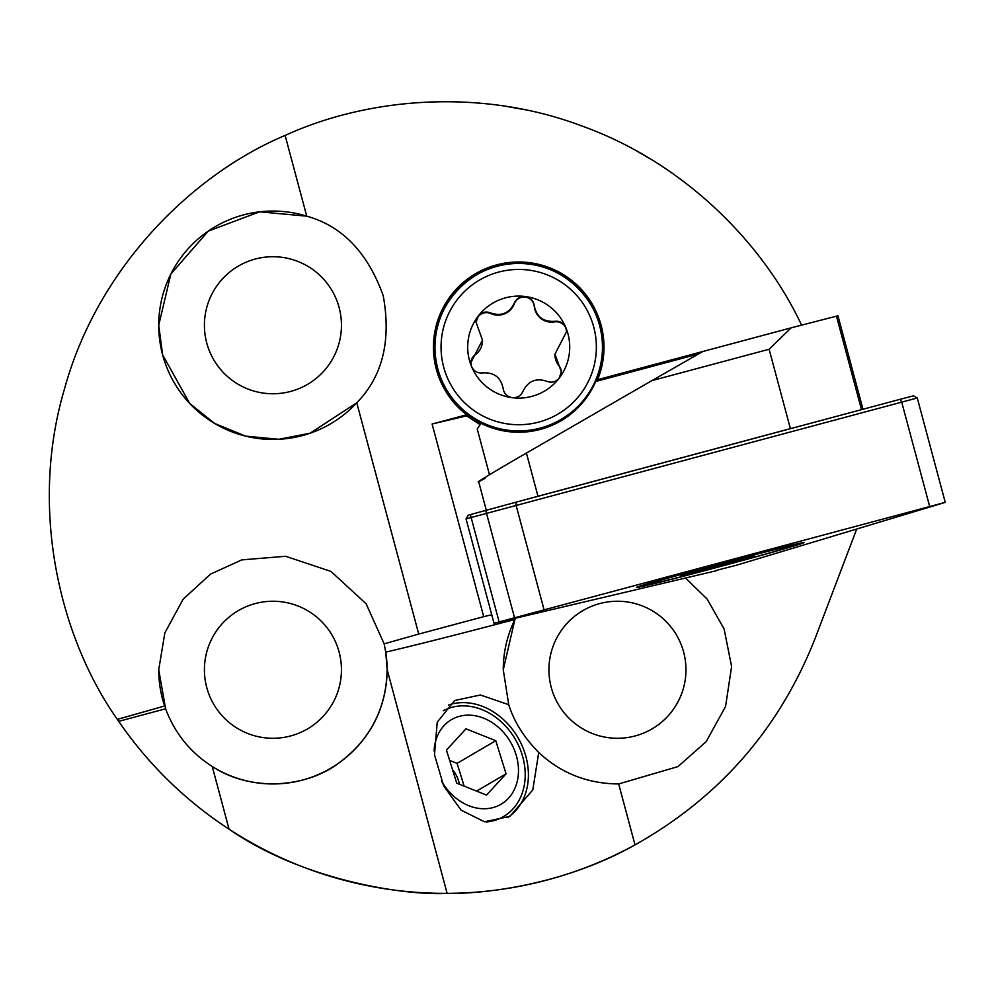 <?xml version="1.0" encoding="UTF-8"?>
<svg xmlns="http://www.w3.org/2000/svg" width="995" height="995" viewBox="0 0 995 995"><rect width="100%" height="100%" fill="white"/><g stroke="black" fill="none" stroke-linecap="round" stroke-linejoin="round"><path stroke-width="1.49" d="M685.754 578.244L707.097 599.027L724.099 628.952L731.599 666.501L725.566 706.5L706.139 741.685L677.956 766.61L618.679 783.948C587.697 783.761 561.043 773.277 538.718 752.481L532.798 789.943L509.813 816.41L484.453 821.77L461.108 810.179L443.633 785.814L434.479 754.72L437.24 722.159L454.653 700.492L480.423 694.995L508.731 704.696L503.259 669.759L514.912 619.475A213.166 3.594 -15 0 1 385.749 652.135L387.117 669.436C386.446 708.614 370.239 739.882 338.524 763.24C307.729 786.647 252.805 793.09 212.246 766.498C190.294 752.431 174.747 733.191 165.605 708.776L118.679 721.35C148.404 764.508 185.182 800.453 229.037 829.158C305.602 882.217 409.368 895.786 447.128 893.373C480.361 894.107 561.566 886.222 635.009 844.892C719.596 797.368 779.67 728.464 815.216 638.193L856.62 529.29M118.679 721.35L117.335 719.373C59.439 637.273 28.843 508.159 64.712 388.174C98.007 267.456 192.47 174.274 285.117 135.432L306.746 216.176L259.608 211.823L208.303 231.089L170.854 274.023L158.727 325.216L162.62 354.792L189.709 403.448L214.659 423.447L245.516 436.096L278.712 439.292L310.117 433.211L356.757 402.788L418.721 634.064L384.145 643.852L366.123 603.778L330.949 571.416L285.615 556.28L241.822 559.886L210.554 574.103L183.117 599.239L164.834 632.919L158.727 669.759L165.605 708.776M158.727 669.759A114.189 114.189 0 0 0 164.623 705.99L117.335 719.373M285.117 135.432C368.113 97.46 480.921 87.946 581.64 125.892C682.993 162.148 762.829 242.407 801.535 325.067L801.572 325.154M801.535 325.067L597.56 379.704L597.56 380.998M356.757 402.788C382.528 376.483 391.358 340.787 383.224 295.689C367.715 252.556 342.23 226.052 306.746 216.176A114.189 114.189 0 0 0 158.727 325.241A114.189 114.189 0 0 0 356.757 402.788M597.56 379.704A85.259 85.247 0 0 0 518.718 261.983A85.259 85.247 0 0 0 466.667 414.766L432.104 424.019L483.719 616.664L418.721 634.064M637.011 151.215L649.312 158.317M432.104 424.019L466.667 415.848L466.667 414.766M515.385 618.554L514.912 619.475A114.189 114.189 0 0 0 503.259 669.759M508.731 704.696C514.029 721.599 524.029 737.531 538.718 752.481M480.15 424.678L466.667 415.848M491.741 614.761L483.719 616.664M384.145 643.852L385.749 652.135A114.189 114.189 0 0 1 212.246 766.498L229.037 829.158A395.873 395.873 0 0 0 635.009 844.892L618.679 783.948M204.41 325.241A68.518 68.518 0 0 0 307.181 384.58A68.518 68.518 0 0 0 307.181 265.901A68.518 68.518 0 0 0 204.41 325.241M548.929 669.759A68.518 68.518 0 0 0 651.7 729.099A68.518 68.518 0 0 0 651.7 610.42A68.518 68.518 0 0 0 548.929 669.759M204.41 669.759A68.518 68.518 0 0 0 307.181 729.099A68.518 68.518 0 0 0 307.181 610.42A68.518 68.518 0 0 0 204.41 669.759M603.977 348.039A85.259 85.247 0 0 0 549.551 269.346M487.985 269.309A85.259 85.247 0 0 0 433.459 348.039M446.581 101.627L441.357 101.652M506.169 106.353L524.962 109.748M507.649 817.591A63.954 51.678 59.6 0 0 519.664 740.678A63.954 51.678 59.6 0 0 448.422 705.057M441.444 780.864A49.029 39.613 59.6 0 0 497.102 806.211A49.029 39.613 59.6 0 0 514.602 750.529A49.029 39.613 59.6 0 0 461.891 715.753A49.029 39.613 59.6 0 0 434.094 751.038M446.444 750.081L456.755 783.202L486.555 795.08L506.069 773.824L495.771 740.69L465.958 728.825L446.444 750.081M486.207 821.982A60.906 49.215 59.6 0 0 503.545 816.547A60.906 49.215 59.6 0 0 519.116 746.698A60.906 49.215 59.6 0 0 454.926 706.612A60.906 49.215 59.6 0 0 443.297 710.704M495.771 740.69L457.066 763.364L449.665 760.416M457.066 763.364L464.143 786.149M476.568 791.1L506.069 773.824M459.404 784.259A25.882 20.92 59.6 0 0 452.551 769.707M716.238 570.421L736.847 565.11L945.25 502.375L494.03 623.28L716.313 570.732M466.046 518.88L468.222 515.174L516.082 502.176L900.114 399.306L913.547 395.848L917.278 397.975L466.046 518.88L494.03 623.28M470.337 514.589L499.117 621.863M485.784 510.609L514.564 617.895M516.082 502.176L516.082 505.286L544.054 609.686M900.114 399.306L901.681 401.992L929.653 506.393M917.278 397.975L945.25 502.375M647.633 583.717A86.789 1.468 165 0 0 636.402 587.473A86.789 1.468 165 0 0 720.604 566.441A86.789 1.468 165 0 0 804.047 542.549A86.789 1.468 165 0 0 741.35 557.909A86.789 1.468 165 0 0 647.633 583.717M861.508 409.654L836.459 316.174L791.162 327.84L769.11 349.245L651.849 380.65L702.806 351.509L791.162 327.84M836.459 316.174L837.952 315.813L862.988 409.256L837.952 315.813M698.565 353.934L595.694 381.495M795.49 427.34L790.391 428.646L769.11 349.245M485.038 478.334C464.118 489.926 494.527 471.356 526.417 453.061L651.849 380.65M790.391 428.646L537.984 496.256A53.295 0.895 165 0 0 520.994 500.871M489.478 474.714L477.227 428.982L481.07 423.31M754.608 555.782L680.692 575.744L733.352 562.212L754.608 555.782M782.841 547.648A76.715 1.293 -15 0 1 794.308 545.322A76.715 1.293 -15 0 1 720.567 566.379A76.715 1.293 -15 0 1 646.178 585.01A76.715 1.293 -15 0 1 698.403 569.7A76.715 1.293 -15 0 1 782.841 547.648M512.102 397.664C506.94 396.619 503.943 393.535 503.134 388.398C500.858 377.441 494.117 372.267 482.911 372.901C477.724 373.448 473.956 371.359 471.605 366.645L470.822 362.678L482.476 340.116L476.095 322.38L478.222 316.074C481.704 312.131 485.883 311.099 490.746 312.977C501.405 316.534 509.241 313.276 514.278 303.214C516.393 298.425 520.074 296.199 525.335 296.522C530.497 297.567 533.482 300.664 534.29 305.826C536.566 316.845 543.307 322.007 554.526 321.323C559.712 320.751 563.481 322.828 565.819 327.529L566.615 331.509L554.949 354.145L561.342 371.819L559.202 378.1C555.72 382.055 551.553 383.1 546.678 381.247C536.031 377.752 528.183 381.01 523.146 391.01C521.044 395.761 517.35 397.988 512.102 397.664A51.006 50.994 180 0 1 478.222 316.074A51.006 50.994 180 0 1 565.819 327.529A51.006 50.994 180 0 1 512.102 397.664M601.751 359.382A83.742 83.729 180 0 1 513.271 432.079A83.742 83.729 180 0 1 434.977 348.524L434.977 347.193A83.742 83.729 180 0 1 518.718 263.464A83.742 83.729 180 0 1 601.751 358.063A83.742 83.729 180 0 1 513.271 430.748A83.742 83.729 180 0 1 434.977 347.193C433.832 302.654 473.62 262.618 518.184 263.464C562.959 261.983 603.592 302.107 602.46 347.193L602.46 348.524A83.742 83.729 180 0 1 601.751 359.382M482.476 340.116L482.476 340.688A17.375 17.375 180 0 1 475.175 354.842A10.348 10.348 0 0 0 470.822 362.964M566.615 331.795A10.348 10.348 0 0 0 554.526 321.907A17.375 17.375 180 0 1 534.29 306.41A10.348 10.348 0 0 0 514.278 303.798A17.375 17.375 180 0 1 490.746 313.562A10.348 10.348 0 0 0 476.095 322.678M561.342 372.118A10.348 10.348 0 0 0 558.954 365.799A17.375 17.375 180 0 1 554.949 354.705L554.949 354.145M387.117 669.436L447.128 893.373M526.417 453.061L537.984 496.256M733.041 561.068L733.352 562.212M709.522 567.448L709.821 568.531M595.706 357.155A77.647 77.635 180 0 1 471.493 408.721A77.647 77.635 180 0 1 488.943 275.379A77.647 77.635 180 0 1 595.706 357.155M478.632 481.568L486.368 510.447M794.308 545.322L795.415 544.215M646.178 585.01L644.661 584.612M619.276 375.177L618.965 373.971M743.277 558.655L743.452 559.289M698.589 570.334L698.838 571.292"/></g></svg>
